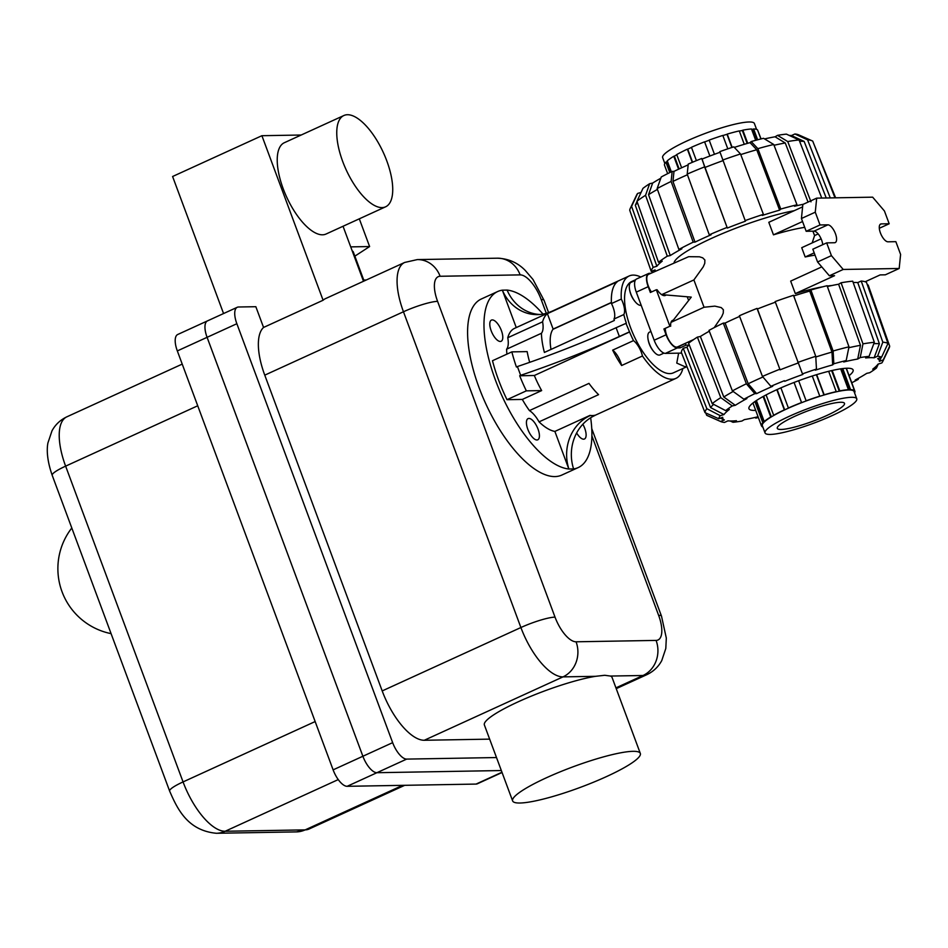 <?xml version="1.0" encoding="UTF-8"?>
<svg xmlns="http://www.w3.org/2000/svg" width="948" height="948" viewBox="0 0 948 948"><rect width="100%" height="100%" fill="white"/><g stroke="black" fill="none" stroke-linecap="round" stroke-linejoin="round"><path stroke-width="1.42" d="M385.611 206.806L326.076 234.014A50.197 20.501 -114.6 0 1 322.486 234.808A50.197 20.501 -114.6 0 1 284.815 192.835A50.197 20.501 -114.6 0 1 284.353 142.71L343.887 115.514A50.197 20.501 65.4 0 0 344.337 165.627A50.197 20.501 65.4 0 0 382.02 207.6A50.197 20.501 65.4 0 0 385.611 206.806A50.197 20.501 65.4 0 0 385.149 156.693A50.197 20.501 65.4 0 0 347.478 114.72A50.197 20.501 65.4 0 0 343.887 115.514M352.265 251.078A32.268 5.167 -20.4 0 1 353.249 251.812L363.736 280.039M519.931 803.015A68.114 10.902 159.6 0 0 593.709 782.136A68.114 10.902 159.6 0 0 640.327 753.435A68.114 10.902 159.6 0 0 633.039 751.326A68.114 10.902 159.6 0 0 559.249 772.205A68.114 10.902 159.6 0 0 512.631 800.918A68.114 10.902 159.6 0 0 519.931 803.015M512.631 800.918L484.381 724.959A68.114 10.902 -20.4 0 1 523.403 699.482A68.114 10.902 -20.4 0 1 595.557 676.315L604.753 675.284L610.453 676.054A68.114 10.902 -20.4 0 1 612.076 677.476L640.327 753.435M496.503 757.547L406.68 759.099A17.929 7.323 -114.6 0 1 392.65 742.651L236.858 323.718A17.929 7.323 -114.6 0 1 237.261 307.282L207.494 320.886A17.929 7.323 65.4 0 0 207.091 337.322L362.883 756.255A17.929 7.323 65.4 0 0 376.913 772.703L501.338 770.546L376.913 772.703A17.929 7.323 -114.6 0 1 362.883 756.255L207.079 337.322A17.929 7.323 -114.6 0 1 207.494 320.886L177.726 334.49A17.929 7.323 65.4 0 0 177.323 350.926L333.115 769.859A17.929 7.323 65.4 0 0 347.146 786.307L476.062 784.079A17.929 7.323 65.4 0 0 477.342 783.795L502.061 772.501M350.713 246.883L369.613 246.551L359.304 218.834M369.613 246.551L354.86 256.15M489.654 739.132L424.277 740.27A53.775 21.958 -114.6 0 1 382.198 690.926L264.765 375.147L403.469 311.762A53.775 21.958 -114.6 0 1 404.701 262.442L325.519 298.62A53.775 21.958 65.4 0 0 323.09 300.243L263.556 327.451L255.842 306.702L238.541 306.998A17.929 7.323 -114.6 0 0 237.261 307.282M363.499 281.26L343.046 226.264M301.18 135.019L261.897 135.706L323.09 300.243M261.897 135.706L172.595 176.506L223.562 313.539M264.765 375.147A53.775 21.958 -114.6 0 1 263.556 327.451M366.284 279.992L363.048 280.051M641.18 305.28A12.549 5.119 -114.6 0 1 640.599 305.363A12.549 5.119 -114.6 0 1 635.966 302.625A12.549 5.119 -114.6 0 1 629.365 288.192A12.549 5.119 -114.6 0 1 631.06 282.338L635.219 280.442M663.956 353.106L659.998 354.919A12.549 5.119 -114.6 0 1 659.097 355.121A12.549 5.119 -114.6 0 1 654.464 352.372A12.549 5.119 -114.6 0 1 647.875 337.95A12.549 5.119 -114.6 0 1 649.57 332.096L650.92 331.48M578.185 467.589L561.82 475.067A96.803 39.532 -114.6 0 1 554.888 476.583A96.803 39.532 -114.6 0 1 482.224 395.648A96.803 39.532 -114.6 0 1 481.347 298.987L497.724 291.51A96.803 39.532 65.4 0 0 497.593 385.682A96.803 39.532 65.4 0 0 568.847 469.011L573.564 468.928A96.803 39.532 65.4 0 0 578.185 467.589A96.803 39.532 65.4 0 0 590.651 417.76M543.014 314.084A96.803 39.532 65.4 0 0 507.097 290.088L502.345 290.171A96.803 39.532 65.4 0 0 497.724 291.51M686.885 366.461L684.942 366.698L676.777 363.096L678.626 353.154L681.648 353.106M686.956 366.639L673.412 372.825A50.197 20.501 -114.6 0 1 669.821 373.619A50.197 20.501 -114.6 0 1 632.15 331.646A50.197 20.501 -114.6 0 1 631.688 281.52L635.693 279.696M669.869 326.254L663.92 328.98L669.869 326.254L656.3 289.768L650.352 292.494L648.195 286.687A14.338 5.854 -114.6 0 1 648.515 273.534A14.338 5.854 -114.6 0 1 649.546 273.308L650.873 273.285M670.674 326.242A13.639 5.57 -114.6 0 1 672.57 320.388A13.639 5.57 -114.6 0 1 673.281 320.187M666.077 294.982A13.639 5.57 -114.6 0 1 665.401 295.444A13.639 5.57 -114.6 0 1 664.43 295.658A13.639 5.57 -114.6 0 1 657.106 289.756L656.3 289.768M500.295 341.47A11.649 4.752 -114.6 0 1 491.55 331.729A11.649 4.752 -114.6 0 1 491.443 320.092A11.649 4.752 -114.6 0 1 492.273 319.914A11.649 4.752 -114.6 0 1 501.03 329.655A11.649 4.752 -114.6 0 1 501.125 341.292A11.649 4.752 -114.6 0 1 500.295 341.47M582.842 424.254A11.649 4.752 -114.6 0 1 584.466 438.995A11.649 4.752 -114.6 0 1 583.624 439.185A11.649 4.752 -114.6 0 1 576.645 432.975M536.935 439.991A11.649 4.752 -114.6 0 1 528.19 430.25A11.649 4.752 -114.6 0 1 528.083 418.613A11.649 4.752 -114.6 0 1 528.913 418.424A11.649 4.752 -114.6 0 1 537.658 428.164A11.649 4.752 -114.6 0 1 537.765 439.801A11.649 4.752 -114.6 0 1 536.935 439.991M640.836 277.053A56.288 22.989 65.4 0 0 633.181 275.098A56.288 22.989 65.4 0 0 629.152 275.987A56.288 22.989 65.4 0 0 621.295 299.07A14.338 5.854 -114.6 0 1 623.808 314.558A56.288 22.989 65.4 0 0 626.332 323.221L616.105 327.724A175.676 28.12 -20.4 0 1 517.395 366.556L520.653 375.313L519.682 375.764A89.633 36.593 65.4 0 0 526.341 390.849L507.002 399.689A89.633 36.593 -114.6 0 1 492.498 360.726L511.849 351.874A89.633 36.593 65.4 0 0 516.423 367.006L517.395 366.556M633.501 340.616A14.338 5.854 -114.6 0 1 642.46 355.986L621.627 365.513A56.288 22.989 -114.6 0 1 612.657 350.144L633.501 340.616A56.288 22.989 65.4 0 1 629.579 331.978L534.328 375.503A56.288 22.989 65.4 0 0 541.663 390.588L522.312 399.428A56.288 22.989 -114.6 0 0 529.434 410.591L588.969 383.383A56.288 22.989 65.4 0 0 598.579 394.652L539.045 421.86A56.288 22.989 -114.6 0 0 554.876 431.423L590 415.378A56.288 22.989 65.4 0 0 592.441 415.568A56.288 22.989 65.4 0 0 594.716 415.295L594.799 415.532A42.305 38.015 89 0 0 573.599 468.904M642.46 355.986A56.288 22.989 65.4 0 0 671.919 379.247A56.288 22.989 65.4 0 0 675.948 378.371A56.288 22.989 65.4 0 0 682.868 368.499M547.387 313.658L617.338 281.698A56.288 22.989 65.4 0 0 611.472 303.561A14.338 5.854 -114.6 0 1 613.984 319.049A56.288 22.989 65.4 0 0 614.351 320.471L544.401 352.443A56.288 22.989 -114.6 0 1 541.427 333.281A21.508 8.781 65.4 0 0 542.588 321.822A56.288 22.989 -114.6 0 1 547.387 313.658L553.122 329.086A40.515 16.543 65.4 0 0 551.001 349.421M611.413 302.448L553.122 329.086M541.427 333.281L506.599 349.196A56.288 22.989 -114.6 0 0 506.919 354.137M511.849 351.874L527.159 351.613A56.288 22.989 65.4 0 0 529.695 362.326M623.808 314.558L613.984 319.049M542.588 321.822L507.761 337.737A56.288 22.989 -114.6 0 1 514.563 328.352L629.152 275.987M611.472 303.561L621.295 299.07M529.434 410.591A21.508 8.781 -114.6 0 1 539.045 421.86M507.761 337.737A21.508 8.781 -114.6 0 1 506.599 349.196M522.312 399.428L507.002 399.689M502.345 290.171L516.257 327.581M554.876 431.423L568.847 469.011M648.515 273.534L636.618 278.973A14.338 5.854 65.4 0 0 636.286 292.126L654.167 340.225A14.338 5.854 65.4 0 0 665.389 353.391L678.626 353.154M685.44 343.295A13.639 5.57 -114.6 0 1 685.368 343.472L686.008 345.179L680.048 347.892L677.299 347.94A14.338 5.854 -114.6 0 1 666.077 334.786L663.92 328.98M688.829 345.131L686.008 345.179M679.479 346.02A13.639 5.57 -114.6 0 1 679.42 346.198L685.368 343.472M679.42 346.198L680.048 347.892M629.579 331.978L625.929 323.232M612.657 350.144A14.338 5.854 -114.6 0 1 621.627 365.513M502.381 290.147A42.305 38.015 -91 0 0 537.528 314.618A42.305 38.015 -91 0 0 551.345 311.454L551.38 311.525M568.883 468.987A42.305 38.015 89 0 1 590.083 415.615L590 415.378M590.083 415.615L594.799 415.532M507.097 290.064A42.305 38.015 -91 0 0 539.886 314.499M526.341 390.849L541.663 390.588M534.328 375.503L519.682 375.764M629.176 331.99L619.364 336.481A175.676 28.12 -20.4 0 1 520.653 375.313M664.832 163.494L662.64 157.605A48.941 7.833 -20.4 0 1 696.14 136.986A48.941 7.833 -20.4 0 1 749.145 121.984A48.941 7.833 -20.4 0 1 754.383 123.489L756.575 129.378M667.665 173.65L664.477 165.106A49.829 7.975 -20.4 0 1 665.887 162.12L666.645 161.883A48.941 7.833 -20.4 0 1 667.38 161.16M671.338 171.825L667.25 160.828A49.829 7.975 -20.4 0 1 673.779 156.278L674.384 156.147A48.941 7.833 -20.4 0 1 676.789 154.749M681.636 167.784L676.718 154.571A49.829 7.975 -20.4 0 1 687.359 149.156L687.727 149.156A48.941 7.833 -20.4 0 1 691.495 147.426M696.401 160.639L691.436 147.296A49.829 7.975 -20.4 0 1 704.577 141.845L704.648 141.951A48.941 7.833 -20.4 0 1 709.223 140.233M714.448 154.299L709.175 140.103A49.829 7.975 -20.4 0 1 722.814 135.434L727.803 148.848M722.862 135.564A48.941 7.833 -20.4 0 1 726.986 134.308L727.223 134.095A49.829 7.975 -20.4 0 1 739.274 130.919L744.263 144.309M739.333 131.085A48.941 7.833 -20.4 0 1 742.331 130.469L742.829 130.172A49.829 7.975 -20.4 0 1 751.48 128.987L755.686 140.304M751.574 129.272A48.941 7.833 -20.4 0 1 752.937 129.26L753.624 128.952A49.829 7.975 -20.4 0 1 757.547 129.923L760.9 138.953M757.819 130.658L761.066 138.918M753.624 128.952L757.653 139.783M752.937 129.26L756.919 139.984M742.829 130.172L747.711 143.302M742.331 130.469L747.166 143.456M727.223 134.095L732.164 147.39M726.986 134.308L731.88 147.485M704.648 141.951L709.886 156.017L704.577 141.845M692.265 162.357L687.359 149.156M687.727 149.156L692.585 162.227M678.578 169.206L673.779 156.278M674.384 156.147L679.135 168.945M666.645 161.883L670.497 172.24M669.786 172.583L665.887 162.12M765.036 432.916L762.322 425.616A48.941 7.833 -20.4 0 1 795.81 404.997A48.941 7.833 -20.4 0 1 848.815 389.995A48.941 7.833 -20.4 0 1 854.053 391.5L856.767 398.8A48.941 7.833 159.6 0 0 851.529 397.295A48.941 7.833 159.6 0 0 798.524 412.297A48.941 7.833 159.6 0 0 765.036 432.916A48.941 7.833 159.6 0 0 770.274 434.433A48.941 7.833 159.6 0 0 823.279 419.431A48.941 7.833 159.6 0 0 856.767 398.8M781.128 429.468A35.846 5.735 -20.4 0 1 777.301 428.354A35.846 5.735 -20.4 0 1 801.83 413.245A35.846 5.735 -20.4 0 1 840.663 402.26A35.846 5.735 -20.4 0 1 844.502 403.362A35.846 5.735 -20.4 0 1 819.961 418.471A35.846 5.735 -20.4 0 1 781.128 429.468M752.961 403.007L761.445 425.818L762.216 425.522A48.941 7.833 159.6 0 0 762.263 425.64A48.941 7.833 159.6 0 0 762.453 425.984M762.548 426.233L761.6 425.759M761.872 426.493A49.829 7.975 159.6 0 0 762.844 427.038M854.575 392.91A49.829 7.975 159.6 0 0 854.93 391.311L854.148 391.607A48.941 7.833 159.6 0 0 854.112 391.488A48.941 7.833 159.6 0 0 853.721 390.931L854.504 390.635A49.829 7.975 159.6 0 0 850.581 389.664L849.894 389.972A48.941 7.833 159.6 0 0 847.737 390.019L848.436 389.699A49.829 7.975 159.6 0 0 839.786 390.884L839.288 391.18A48.941 7.833 159.6 0 0 835.733 391.927L836.231 391.631A49.829 7.975 159.6 0 0 824.179 394.806L823.942 395.02A48.941 7.833 159.6 0 0 819.534 396.371L819.771 396.146A49.829 7.975 159.6 0 0 806.132 400.814L806.203 400.933A48.941 7.833 159.6 0 0 801.617 402.663L801.534 402.556A49.829 7.975 159.6 0 0 788.392 408.007L788.76 408.007A48.941 7.833 159.6 0 0 784.683 409.868L784.316 409.868A49.829 7.975 159.6 0 0 773.675 415.283L774.279 415.153A48.941 7.833 159.6 0 0 771.34 416.859L770.736 416.99A49.829 7.975 159.6 0 0 764.207 421.54L764.965 421.303A48.941 7.833 159.6 0 0 763.602 422.595L762.856 422.832A49.829 7.975 159.6 0 0 761.445 425.818M762.856 422.832L754.928 401.537M756.397 400.53L764.207 421.54M763.602 422.595L755.592 401.075M770.736 416.99L763.116 396.501M766.103 394.901L773.675 415.283M771.34 416.859L763.661 396.205M784.316 409.868L776.815 389.675M780.903 387.851L788.392 408.007M784.683 409.868L777.123 389.533M801.534 402.556L794.057 382.447L801.617 402.663M798.654 380.717L806.132 400.814M819.771 396.146L812.282 376.012M816.678 374.638L824.179 394.806M823.942 395.02L816.394 374.721M836.231 391.631L828.67 371.308M832.19 370.478L839.786 390.884M839.288 391.18L831.633 370.597M848.436 389.699L840.675 368.855M842.748 368.571L850.581 389.664M849.894 389.972L841.966 368.665M854.504 390.635L846.185 368.274M846.363 368.262L854.93 391.311M789.21 135.422A83.46 13.367 159.6 0 1 791.45 135.564L804.141 141.406A94.219 15.085 159.6 0 0 800.313 141.288A94.219 15.085 159.6 0 0 799.602 141.311M674.075 262.679A75.236 12.04 -20.4 0 1 718.726 235.175A75.236 12.04 -20.4 0 1 794.187 210.705M764.562 138.918A83.46 13.367 159.6 0 1 775.061 136.796L785.24 142.982A94.219 15.085 159.6 0 0 774.03 145.281M734.321 147.402A83.46 13.367 159.6 0 1 750.034 142.638L756.729 149.748A94.219 15.085 159.6 0 0 740.744 154.595M722.803 160.71A94.219 15.085 159.6 0 0 704.838 167.512L702.089 159.051A83.46 13.367 159.6 0 1 720.03 152.273M688.165 164.869A83.46 13.367 159.6 0 0 673.992 171.387L672.95 181.423A94.219 15.085 159.6 0 1 687.442 174.764M637.518 202.848A94.219 15.085 159.6 0 0 635.314 205.23L637.044 201.509M804.141 141.406L826.229 197.978M803.24 204.294A95.369 15.263 159.6 0 0 794.507 206.237L796.995 204.792L773.734 144.487L763.543 138.301A87.583 14.019 159.6 0 0 751.183 141.548L757.879 148.658L780.773 209.058L779.623 210.148A95.369 15.263 159.6 0 0 762.251 215.445L763.401 214.355L740.506 153.955L733.811 146.845A87.583 14.019 159.6 0 0 719.816 151.633L745.412 221.204A95.369 15.263 159.6 0 0 727.317 228.053L704.838 167.512M785.24 142.982L808.04 202.09M756.729 149.748L779.623 210.148M727.317 228.053L701.721 158.482A87.583 14.019 159.6 0 0 688.248 164.075L687.205 174.112L709.27 234.82L711.095 234.784A95.369 15.263 159.6 0 0 695.014 242.131L693.201 242.167L671.125 181.459L672.168 171.422A87.583 14.019 159.6 0 0 661.254 176.968L657.142 188.569L678.886 249.443L681.873 248.814A95.369 15.263 159.6 0 0 670.272 255.545L667.285 256.173L645.541 195.3L649.653 183.699A87.583 14.019 159.6 0 0 642.969 188.368L636.961 201.272L658.505 262.288L662.225 261.162A95.369 15.263 159.6 0 0 656.857 266.246L653.148 267.383L631.605 206.368A98.343 15.749 159.6 0 0 630.242 208.477A98.343 15.749 159.6 0 0 629.745 210.29L651.24 271.401L655.115 269.931A95.369 15.263 159.6 0 0 655.258 270.938A95.369 15.263 159.6 0 0 655.376 271.235M695.014 242.131L672.95 181.423M656.857 266.246L635.314 205.23M657.438 189.41A94.219 15.085 159.6 0 0 648.539 194.672L652.651 183.071A83.46 13.367 159.6 0 1 660.815 178.224M670.272 255.545L648.539 194.672M693.201 242.167A99.493 15.926 159.6 0 0 678.886 249.443M671.125 181.459A98.343 15.749 159.6 0 0 657.142 188.569M672.168 171.422L673.992 171.387M813.645 143.444L835.615 197.812M834.975 197.824L812.732 141.11A98.343 15.749 159.6 0 0 812.152 140.825A98.343 15.749 159.6 0 0 807.577 139.83L830.258 197.907M812.152 140.825L798.595 134.829A87.583 14.019 159.6 0 0 794.898 133.988L807.577 139.83M791.45 135.564L794.898 133.988M821.762 198.061L799.093 139.984L786.413 134.13A87.583 14.019 159.6 0 0 777.538 135.351L787.729 141.548L810.99 201.841M799.093 139.984A98.343 15.749 159.6 0 0 787.729 141.548M775.061 136.796L777.538 135.351M773.734 144.487A98.343 15.749 159.6 0 0 757.879 148.658M796.995 204.792A99.493 15.926 159.6 0 0 780.773 209.058M750.034 142.638L751.183 141.548M740.506 153.955A98.343 15.749 159.6 0 0 722.577 160.094M763.401 214.355A99.493 15.926 159.6 0 0 745.045 220.635M704.483 166.931A98.343 15.749 159.6 0 0 687.205 174.112M726.95 227.473A99.493 15.926 159.6 0 0 709.27 234.82M631.605 206.368L637.601 193.451L641.097 192.385M653.148 267.383A99.493 15.926 159.6 0 0 651.24 271.401M637.601 193.451A87.583 14.019 159.6 0 0 636.582 195.087L630.242 208.477M652.414 272.586L651.904 271.152M649.653 183.699L652.651 183.071M667.285 256.173A99.493 15.926 159.6 0 0 658.505 262.288M645.541 195.3A98.343 15.749 159.6 0 0 636.961 201.272M853.188 282.504A95.369 15.263 -20.4 0 1 853.935 282.492A95.369 15.263 -20.4 0 1 857.762 282.599L879.389 343.745L874.103 357.799A83.46 13.367 -20.4 0 0 870.323 357.657A83.46 13.367 -20.4 0 0 865.619 357.941L869.055 356.365L874.34 342.311L852.714 281.177A99.493 15.926 -20.4 0 0 841.089 282.777L862.976 343.875L860.192 357.586L857.703 359.031L860.488 345.321A94.219 15.085 -20.4 0 0 848.792 347.726M873.819 343.686A94.219 15.085 -20.4 0 1 875.561 343.626A94.219 15.085 -20.4 0 1 879.389 343.745M758.068 416.741A83.46 13.367 -20.4 0 1 744.358 419.62L741.869 421.054A87.583 14.019 -20.4 0 1 733.005 422.275L736.442 420.711A83.46 13.367 -20.4 0 1 731.738 420.995A83.46 13.367 -20.4 0 1 727.957 420.853L724.509 422.429A87.583 14.019 -20.4 0 1 720.812 421.587A87.583 14.019 -20.4 0 1 720.492 421.433L706.687 415.295L705.774 412.973M755.698 410.389A55.565 8.899 -20.4 0 1 754.892 410.413A55.565 8.899 -20.4 0 1 748.944 408.695A55.565 8.899 -20.4 0 1 786.982 385.279A55.565 8.899 -20.4 0 1 847.168 368.239A55.565 8.899 -20.4 0 1 853.117 369.957A55.565 8.899 -20.4 0 1 849.1 375.645M878.322 364.02L876.45 368.049A87.583 14.019 -20.4 0 1 869.754 372.706L866.756 373.346A83.46 13.367 -20.4 0 1 855.155 380.077L858.153 379.437A87.583 14.019 -20.4 0 1 851.754 382.767M867.503 285.265L868.167 285.016L889.662 346.127L883.252 359.896A87.583 14.019 -20.4 0 1 882.825 361.33A87.583 14.019 -20.4 0 1 881.806 362.954L878.085 364.091A83.46 13.367 -20.4 0 1 872.729 369.187L876.45 368.049M718.809 418.755A87.583 14.019 -20.4 0 1 720.255 415.686L706.853 408.695L683.247 348.319A99.493 15.926 -20.4 0 0 681.339 352.336L704.992 412.629L718.809 418.755L722.684 417.286A83.46 13.367 -20.4 0 0 724.379 419.964L720.338 418.175M881.249 357.337L879.377 361.366A83.46 13.367 -20.4 0 0 877.682 358.688L881.569 357.218L887.98 343.449L866.472 282.338A99.493 15.926 -20.4 0 0 861.211 281.035L882.825 342.169L877.552 356.223L874.103 357.799M725.611 410.603A87.583 14.019 -20.4 0 1 732.306 405.934L720.788 397.639L697.384 337.109A99.493 15.926 -20.4 0 0 688.604 343.223L712.209 403.611L725.611 410.603L729.332 409.465A83.46 13.367 -20.4 0 0 723.976 414.56L710.562 407.569A94.219 15.085 -20.4 0 1 713.666 404.369M743.907 399.215A87.583 14.019 -20.4 0 1 754.821 393.657L746.372 383.786L723.3 323.102A99.493 15.926 -20.4 0 0 708.986 330.378L732.389 390.908L743.907 399.215L746.905 398.575A83.46 13.367 -20.4 0 0 735.304 405.306L723.786 396.999A94.219 15.085 -20.4 0 1 733.183 391.477M793.737 295.93A95.369 15.263 -20.4 0 1 809.722 291.083L810.872 289.993L833.126 350.997L833.825 363.783A87.583 14.019 -20.4 0 1 846.197 360.536L843.708 361.982A83.46 13.367 -20.4 0 1 857.703 359.031M798.074 363.037A94.219 15.085 -20.4 0 0 780.086 369.839L757.049 308.408A99.493 15.926 -20.4 0 0 739.369 315.755L762.453 376.439L770.89 386.31L772.715 386.286A83.46 13.367 -20.4 0 0 756.634 393.621L748.197 383.762A94.219 15.085 -20.4 0 1 762.927 376.996M816.453 369.08L815.754 356.294L793.5 295.29A99.493 15.926 -20.4 0 0 775.144 301.571L802.47 373.879A87.583 14.019 -20.4 0 1 816.453 369.08L815.304 370.182A83.46 13.367 -20.4 0 1 832.676 364.873L831.977 352.087A94.219 15.085 -20.4 0 0 815.79 356.993M710.562 407.569L686.956 347.181A95.369 15.263 -20.4 0 1 689.208 344.764M723.786 396.999L700.371 336.481A95.369 15.263 -20.4 0 1 709.305 331.208M827.379 286.521A95.369 15.263 -20.4 0 1 838.601 284.222L860.488 345.321M748.197 383.762L725.113 323.067A95.369 15.263 -20.4 0 1 739.618 316.407M809.722 291.083L831.977 352.087M784.731 381.286A83.46 13.367 -20.4 0 1 802.838 374.448L802.47 373.879M780.086 369.839L757.416 308.989A95.369 15.263 -20.4 0 1 775.381 302.187M762.453 376.439A98.343 15.749 -20.4 0 1 779.73 369.27M770.89 386.31A87.583 14.019 -20.4 0 1 784.375 380.717M758.353 417.499A87.583 14.019 -20.4 0 1 755.864 418.115L754.845 417.499M758.092 416.824L755.864 418.115M733.005 422.275L730.209 420.995M720.812 421.587L707.267 415.591A98.343 15.749 -20.4 0 1 706.687 415.295M724.379 419.964L720.492 421.433M704.992 412.629A98.343 15.749 -20.4 0 1 706.853 408.695M683.247 348.319L686.956 347.181M723.976 414.56L720.255 415.686M712.209 403.611A98.343 15.749 -20.4 0 1 720.788 397.639M697.384 337.109L700.371 336.481M735.304 405.306L732.306 405.934M732.389 390.908A98.343 15.749 -20.4 0 1 746.372 383.786M723.3 323.102L725.113 323.067M756.634 393.621L754.821 393.657M833.825 363.783L832.676 364.873M833.126 350.997A98.343 15.749 -20.4 0 1 848.981 346.826L827.094 285.727A99.493 15.926 -20.4 0 0 810.872 289.993M846.197 360.536L848.981 346.826M857.762 282.599L861.211 281.035M882.825 342.169A98.343 15.749 -20.4 0 1 887.98 343.449M877.552 356.223A87.583 14.019 -20.4 0 1 881.569 357.218M883.252 359.896L879.377 361.366M889.662 346.127A98.343 15.749 -20.4 0 1 889.177 347.94L882.825 361.33M858.604 378.193L858.153 379.437M838.601 284.222L841.089 282.777M862.976 343.875A98.343 15.749 -20.4 0 1 874.34 342.311M860.192 357.586A87.583 14.019 -20.4 0 1 869.055 356.365M797.825 362.432A98.343 15.749 -20.4 0 1 815.754 356.294M693.652 339.538L677.5 346.921A12.549 5.119 -114.6 0 1 676.599 347.122A12.549 5.119 -114.6 0 1 669.324 340.842A12.549 5.119 -114.6 0 1 665.295 328.707M822.805 286.782A75.236 12.04 159.6 0 0 795.325 293.619L790.668 281.106L821.774 266.886M795.325 293.619L834.56 275.69L829.37 275.785L843.21 269.457L899.178 268.485L885.337 274.813L880.147 274.908L865.157 281.757M831.977 285.502A75.236 12.04 159.6 0 0 827.213 286.059M812.175 242.913L814.557 235.578L818.183 233.919M815.043 255.142A75.236 12.04 159.6 0 0 805.184 256.979L801.724 247.701L821.122 238.825M805.184 256.979L814.202 252.867M899.178 268.485L900.6 254.443L895.848 241.669L887.992 241.811A9.681 3.958 -114.6 0 1 880.728 233.718A9.681 3.958 -114.6 0 1 880.633 224.048A9.681 3.958 -114.6 0 1 881.332 223.894L889.188 223.764L884.437 210.989L872.658 197.172L816.69 198.144L815.268 212.186L820.02 224.96L827.877 224.83A9.681 3.958 -114.6 0 1 835.141 232.924A9.681 3.958 -114.6 0 1 835.224 242.581A9.681 3.958 -114.6 0 1 834.536 242.735L826.68 242.878L812.839 249.194L817.579 261.968L829.37 275.785M816.69 198.144L802.849 204.472L801.427 218.514L806.167 231.288L814.036 231.146A9.681 3.958 -114.6 0 1 819.428 235.649A9.681 3.958 -114.6 0 1 822.722 244.679M814.557 235.578L812.91 231.17M804.71 227.354A75.236 12.04 159.6 0 0 773.461 234.831L802.553 221.536M773.461 234.831L768.804 222.306L802.601 206.865M889.188 223.764L879.306 228.278M815.268 212.186L801.427 218.514M820.02 224.96L806.167 231.288M826.68 242.878L831.42 255.64L817.579 261.968M831.42 255.64L843.21 269.457M693.889 279.933L704.044 307.247L671.931 321.929L691.258 297.115L661.763 294.615L693.889 279.933L703.238 266.862L704.767 263.319L704.874 259.989L702.717 257.832L699.494 256.801L688.675 256.683L648.562 274.339A12.549 5.119 -114.6 0 0 651.406 292.008M704.044 307.247L714.828 306.133L721.227 307.579L723.371 309.747L723.265 313.077L721.736 316.62L714.247 327.593M687.193 296.771L688.651 300.457M182.217 364.103L66.858 416.824A53.775 21.958 65.4 0 0 65.625 466.143L183.059 781.922A53.775 21.958 65.4 0 0 225.15 831.266L305.173 829.879L402.627 785.347M338.246 779.588L225.15 831.266A26.888 24.162 89 0 1 216.357 833.28L296.38 831.894A26.888 24.162 89 0 0 305.173 829.879A53.775 21.958 65.4 0 0 309.024 829.038L404.713 785.311M216.357 833.28C187.597 830.531 177.442 809.094 169.645 791.094A26.888 4.302 159.6 0 1 183.059 781.922L315.151 721.558M197.717 405.78L65.625 466.143A26.888 4.302 159.6 0 0 52.211 475.315C46.251 458.334 46.962 447.622 47.933 442.906L52.01 430.783C55.399 424.574 60.34 419.928 66.858 416.824M236.858 323.718L177.323 350.926M392.65 742.651L333.115 769.859M406.68 759.099L347.146 786.307M501.966 772.241L476.062 784.079M616.236 688.651L646.856 674.656A53.775 21.958 -114.6 0 1 643.017 675.497L610.453 676.054M615.939 687.869L643.017 675.497A26.888 24.162 -91 0 0 656.087 640.41L576.064 641.796A26.888 10.985 -114.6 0 1 555.018 617.124A26.888 4.302 -20.4 0 0 520.902 627.529L382.198 690.926M595.557 676.315L562.994 676.884A26.888 24.162 -91 0 0 576.064 641.796M555.018 617.124L437.585 301.357A26.888 4.302 -20.4 0 0 403.469 311.762L520.902 627.529A53.775 21.958 -114.6 0 0 562.994 676.884L424.277 740.27M646.856 674.656C653.409 671.528 658.374 666.847 661.751 660.602L665.804 648.479L666.314 638.075L661.503 616.164A26.888 4.302 159.6 0 0 658.623 615.335A26.888 10.985 -114.6 0 1 656.087 640.41M548.596 312.579L544.069 300.386A26.888 4.302 159.6 0 0 541.19 299.556L546.309 313.314M591.896 435.902L658.623 615.335M544.069 300.386L533.001 279.47L525.216 270.393C517.679 262.655 508.389 258.591 497.356 258.2A26.888 24.162 89 0 1 520.144 274.884A26.888 10.985 -114.6 0 1 541.19 299.556M497.356 258.2L417.333 259.586A26.888 24.162 89 0 1 440.121 276.271L520.144 274.884M437.585 301.357A26.888 10.985 -114.6 0 1 440.121 276.271M648.195 286.687L636.286 292.126M666.077 334.786L654.167 340.225M677.299 347.94L665.389 353.391M619.364 336.481L616.105 327.724M881.332 223.894L880.064 224.475M827.877 224.83L814.036 231.146M71.799 527.977A66.324 66.324 0 0 0 111.094 633.643M296.38 831.894L309.024 829.038M169.645 791.094L52.211 475.315M661.503 616.164L591.742 428.591M417.333 259.586L404.701 262.442M629.365 288.192A25.098 25.098 0 0 0 635.966 302.625M647.875 337.95A25.098 25.098 0 0 0 654.464 352.372M611.424 302.613L552.945 329.335M594.775 415.461L675.948 378.371M853.887 390.86L854.112 391.488M654.926 270.002L655.258 270.938M662.96 295.361L664.157 294.816M671.03 322.284L671.978 321.858"/></g></svg>
